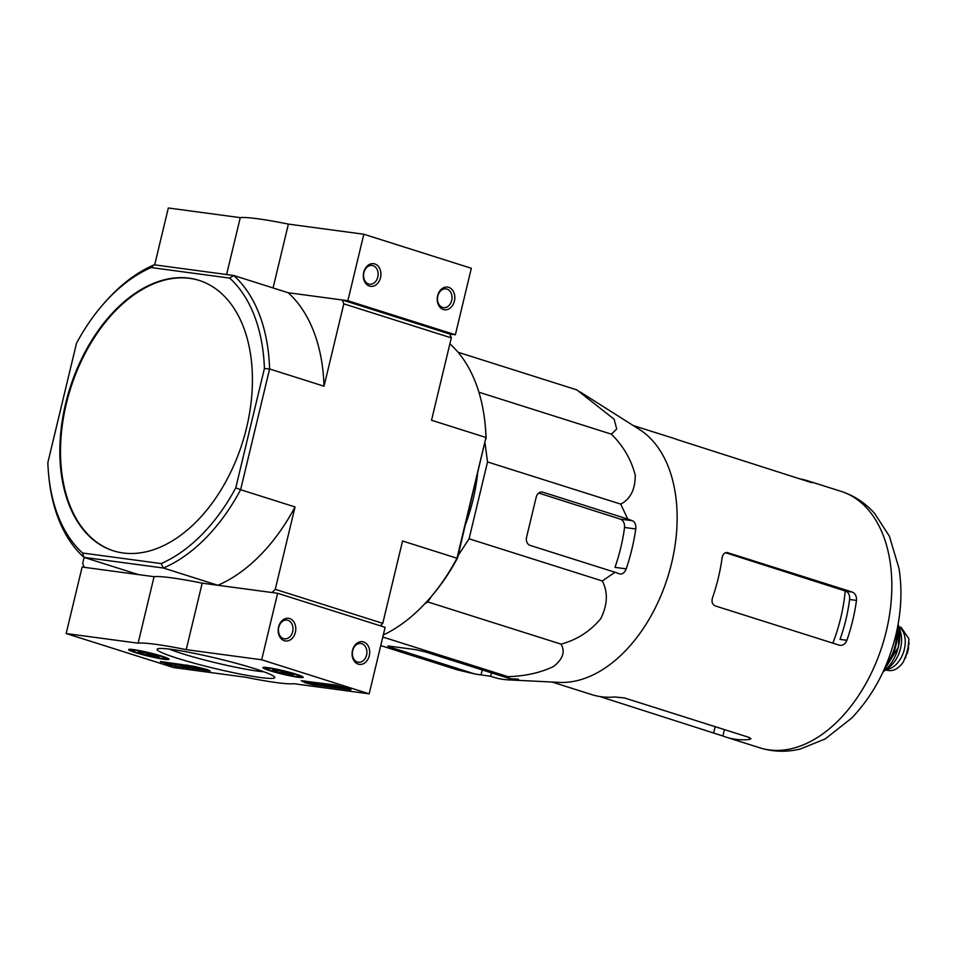 <?xml version="1.0" encoding="UTF-8"?>
<svg xmlns="http://www.w3.org/2000/svg" width="957" height="957" viewBox="0 0 957 957"><rect width="100%" height="100%" fill="white"/><g stroke="black" fill="none" stroke-linecap="round" stroke-linejoin="round"><path stroke-width="1.44" d="M431.571 596.199L427.815 601.941L424.764 603.819M485.055 443.294L487.532 461.944L469.086 538.791L458.08 555.622M477.483 474.804A139.782 89.145 107.6 0 1 473.057 499.662A139.782 89.145 107.6 0 1 465.652 524.113M84.132 557.417L82.685 563.458L84.168 567.31L138.382 574.595L83.965 557.357L163.444 568.027L217.861 585.265L272.087 592.539L275.269 589.309L382.776 623.354L402.55 540.992L456.979 558.23L485.965 437.481L431.535 420.243L451.309 337.881L449.826 334.029L455.376 334.771L471.334 268.283L363.827 234.238L288.392 224.105A82.362 7.034 -166.5 0 0 240.267 217.646L168.324 207.992L154.675 264.862M380.348 625.818L382.776 623.354M275.269 589.309L295.043 506.947L240.614 489.709L269.599 368.971L324.028 386.209L343.802 303.848L342.319 299.984L449.826 334.029M343.802 303.848L451.309 337.881M65.674 403.423A141.839 90.46 -72.4 0 0 113.309 550.777A141.839 90.46 -72.4 0 0 123.142 552.979A141.839 90.46 -72.4 0 0 244.609 435.315A141.839 90.46 -72.4 0 0 198.948 280.341A141.839 90.46 -72.4 0 0 65.674 403.423M161.135 563.565L163.444 568.027A163.336 104.169 107.6 0 0 240.614 489.709L235.769 487.843A159.675 101.837 107.6 0 1 161.135 563.565L82.589 553.026A159.675 101.837 107.6 0 1 48.711 475.462A159.675 101.837 107.6 0 1 47.85 462.614L76.5 343.288A159.675 101.837 107.6 0 1 102.77 304.757A159.675 101.837 107.6 0 1 151.122 267.553L229.668 278.104A159.675 101.837 107.6 0 1 264.407 368.517L269.599 368.971A163.336 104.169 107.6 0 0 233.675 275.472L288.105 292.71L342.319 299.984M235.769 487.843L264.407 368.517M102.77 304.757L104.229 303.07A163.336 104.169 107.6 0 1 154.197 264.802L233.675 275.472L229.668 278.104M383.302 634.969A163.336 104.169 -72.4 0 0 429.765 598.281L431.236 596.582A159.675 101.837 -72.4 0 0 457.506 558.051L485.965 437.481A163.336 104.169 -72.4 0 0 485.067 423.652A163.336 104.169 -72.4 0 0 450.041 343.982L449.862 343.922M486.144 438.725A159.675 101.837 -72.4 0 0 485.283 425.877L485.067 423.652M429.765 598.281A163.336 104.169 -72.4 0 0 456.979 558.23L457.506 558.051M82.589 553.026L83.965 557.357A163.336 104.169 107.6 0 1 48.939 477.687L48.711 475.462M217.861 585.265A163.336 104.169 -72.4 0 0 295.043 506.947M324.028 386.209A163.336 104.169 -72.4 0 0 288.105 292.71L347.87 300.725L363.827 234.238M154.197 264.802L151.122 267.553M199.283 280.449A141.839 90.46 -72.4 0 0 70.567 388.47A141.839 90.46 -72.4 0 0 113.644 550.885M380.754 645.604L457.386 669.864L475.067 674.051L490.666 676.252A147.605 94.133 -72.4 0 0 508.705 679.889A147.605 94.133 -72.4 0 0 516.924 679.781C519.4 679.494 519.161 679.243 516.194 679.027L510.081 678.752L507.964 676.659C525.202 676.156 540.418 672.759 553.613 666.479C562.979 658.954 565.443 651.502 561.005 644.121C576.808 639.91 590.074 631.429 600.781 618.653C607.635 604.621 608.138 592.06 602.276 580.959L615.016 572.274L619.741 573.949C622.409 574.475 624.574 572.776 626.213 568.877A147.605 94.133 -72.4 0 0 635.783 528.982C636.094 524.795 635.005 522.055 632.517 520.764L627.78 519.077L620.722 504.112C630.424 499.087 635.257 489.47 635.245 475.27C631.345 459.791 623.402 446.094 611.403 434.167L616.739 429.023L614.119 419.214L576.82 389.87L458.044 352.248M611.403 434.167L478.895 392.203M620.722 504.112L487.532 461.944M602.276 580.959L469.086 538.791M627.78 519.077L542.822 492.173A6.866 5.252 97.6 0 0 542.129 492.018A6.866 5.252 97.6 0 0 536.183 497.221L526.601 537.116A6.866 5.252 97.6 0 0 530.046 545.37L615.016 572.274M561.005 644.121L427.815 601.941M507.964 676.659L382.812 637.027M510.081 678.752L425.123 651.849L415.697 649.659L389.439 646.131L387.812 646.131L390.109 647.147L475.067 674.051M726.614 552.512L727.93 552.691C724.844 552.141 722.894 553.864 722.092 557.847A134.518 85.795 107.6 0 1 718.312 577.932A134.518 85.795 107.6 0 1 712.522 597.742C711.386 601.797 712.271 604.501 715.166 605.889L839.468 645.245C842.722 645.819 845.198 644.169 846.897 640.305L840.031 639.372A123.872 79 -72.4 0 0 849.601 599.489C849.948 595.326 848.715 592.562 845.928 591.211L845.198 590.971A124.877 79.646 107.6 0 1 832.829 643.14M725.526 552.727L845.198 590.971M599.812 696.529L722.87 735.993A134.518 85.795 -72.4 0 0 726.303 737.213A134.518 85.795 -72.4 0 0 749.128 739.522L750.934 738.792L748.757 737.309L624.442 697.94L614.741 696.971A134.518 85.795 107.6 0 1 591.916 694.662L552.033 682.03M633.259 425.554L673.142 438.174A134.518 85.795 107.6 0 1 676.575 439.395L810.017 482.149C812.84 482.962 813.163 482.89 810.962 481.945A134.518 85.795 -72.4 0 0 807.529 480.737A134.518 85.795 -72.4 0 0 799.633 478.859M810.017 482.149C812.84 482.962 813.163 482.89 810.962 481.945L810.854 482.4M846.897 640.305A134.518 85.795 -72.4 0 0 852.699 620.483A134.518 85.795 -72.4 0 0 856.479 600.41C856.718 596.235 855.307 593.46 852.244 592.06L727.26 552.548M839.468 645.245L840.162 645.401M580.193 391.975L639.42 429.454A134.518 85.795 107.6 0 1 671.611 563.147A134.518 85.795 107.6 0 1 559.319 682.389L508.705 679.889M626.213 568.877L614.98 567.369A130.188 83.032 -72.4 0 0 624.55 527.474L635.783 528.982M538.719 493.046L620.363 519.137C623.378 520.524 624.777 523.3 624.55 527.474M517.091 679.087L516.924 679.781C519.4 679.494 519.161 679.243 516.194 679.027M173.672 667.567L66.165 633.534L138.107 643.188A82.362 7.034 13.5 0 1 186.22 649.647L261.668 659.78L369.175 693.825L293.739 683.693A82.362 7.034 13.5 0 1 245.614 677.233L173.672 667.567M138.107 643.188L154.065 576.7L82.123 567.034L66.165 633.534M154.065 576.7A82.362 7.034 13.5 0 1 202.19 583.16L186.22 649.647M202.19 583.16L277.626 593.28L261.668 659.78M284.313 640.712A11.436 8.757 97.6 0 0 295.581 626.392A11.436 8.757 97.6 0 0 281.035 621.787A11.436 8.757 97.6 0 0 284.313 640.712M358.229 664.122A11.436 8.757 97.6 0 0 369.498 649.803A11.436 8.757 97.6 0 0 354.939 645.197A11.436 8.757 97.6 0 0 358.229 664.122M277.626 593.28L385.133 627.325L369.175 693.825M169.21 664.828L160.369 661.502L195.001 666.479A93.798 8.015 13.5 0 0 207.286 669.589L210.229 670.953L175.49 666.287L169.21 664.828L169.533 663.5L165.298 662.16M350.848 689.83L312.676 684.698L304.996 682.7A94.253 8.051 13.5 0 0 301.24 680.738L335.74 685.045L350.968 689.339M254.49 668.62A60.494 5.168 13.5 0 1 274.623 677.077A60.494 5.168 13.5 0 1 214.715 668.464A60.494 5.168 13.5 0 1 157.427 648.942A60.494 5.168 13.5 0 1 194.391 653.368A60.494 5.168 13.5 0 1 254.49 668.62M162.044 656.203A20.755 1.77 13.5 0 1 168.994 659.277A20.755 1.77 13.5 0 1 148.395 656.155A20.755 1.77 13.5 0 1 128.621 649.576A20.755 1.77 13.5 0 1 140.631 650.82A20.755 1.77 13.5 0 1 162.044 656.203M296.263 674.23A20.755 1.77 13.5 0 1 303.213 677.293A20.755 1.77 13.5 0 1 282.614 674.171A20.755 1.77 13.5 0 1 262.84 667.603A20.755 1.77 13.5 0 1 274.85 668.835A20.755 1.77 13.5 0 1 296.263 674.23M263.929 671.802A55.171 4.713 13.5 0 1 216.055 662.866A55.171 4.713 13.5 0 1 169.341 649.097M357.428 662.029A9.462 7.237 97.6 0 0 358.361 662.244A9.462 7.237 97.6 0 0 366.794 653.834A9.462 7.237 97.6 0 0 360.885 643.499A9.462 7.237 97.6 0 0 352.547 651.286A9.462 7.237 97.6 0 0 357.428 662.029M283.511 638.63A9.462 7.237 97.6 0 0 284.456 638.833A9.462 7.237 97.6 0 0 292.89 630.424A9.462 7.237 97.6 0 0 286.968 620.088A9.462 7.237 97.6 0 0 278.643 627.876A9.462 7.237 97.6 0 0 283.511 638.63M346.243 687.832L312.999 683.37L305.307 681.372L304.996 682.7M304.374 680.834A94.253 8.051 13.5 0 1 305.307 681.372M203.757 668.704L191.855 667.113M185.467 666.251L169.533 663.5M187.716 667.316L180.873 664.948L191.675 667.842L187.716 667.316M186.83 665.055L191.998 666.515L191.675 667.842M190.993 666.192L190.67 667.531M188.098 665.809L187.775 667.137M186.34 664.983L186.065 666.108M158.527 656.442A10.563 0.897 13.5 0 1 159.065 656.813A10.563 0.897 13.5 0 1 156.565 656.885C153.778 654.432 150.536 653.763 146.852 654.875A10.563 0.897 13.5 0 1 139.088 652.423A10.563 0.897 13.5 0 1 138.586 651.896A10.563 0.897 13.5 0 1 141.05 651.968A10.563 0.897 13.5 0 1 150.763 653.99A10.563 0.897 13.5 0 1 158.527 656.442M156.84 655.76L156.565 656.885A10.563 0.897 13.5 0 1 146.852 654.875L147.27 653.141M136.205 650.437A17.154 1.471 13.5 0 1 155.465 654.636A17.154 1.471 13.5 0 1 165.394 658.548A17.154 1.471 13.5 0 1 148.467 655.856A17.154 1.471 13.5 0 1 132.15 650.557A17.154 1.471 13.5 0 1 136.205 650.437M292.746 674.458A10.563 0.897 13.5 0 1 293.285 674.829A10.563 0.897 13.5 0 1 290.784 674.9C287.997 672.448 284.767 671.778 281.071 672.891A10.563 0.897 13.5 0 1 273.319 670.438A10.563 0.897 13.5 0 1 272.817 669.912A10.563 0.897 13.5 0 1 275.269 669.996A10.563 0.897 13.5 0 1 284.983 672.005A10.563 0.897 13.5 0 1 292.746 674.458M291.06 673.788L290.784 674.9A10.563 0.897 13.5 0 1 281.071 672.891L281.49 671.168M270.436 668.464A17.154 1.471 13.5 0 1 289.696 672.651A17.154 1.471 13.5 0 1 299.625 676.563A17.154 1.471 13.5 0 1 282.686 673.872A17.154 1.471 13.5 0 1 266.381 668.584A17.154 1.471 13.5 0 1 270.436 668.464M448.689 287.339A11.436 8.757 97.6 0 0 437.421 301.658A11.436 8.757 97.6 0 0 451.967 306.264A11.436 8.757 97.6 0 0 448.689 287.339M374.773 263.941A11.436 8.757 97.6 0 0 363.504 278.26A11.436 8.757 97.6 0 0 378.051 282.865A11.436 8.757 97.6 0 0 374.773 263.941M455.376 334.771L347.87 300.725M273.068 287.937L288.392 224.105M226.606 274.527L240.267 217.646M373.051 265.687A9.462 7.237 97.6 0 0 372.106 265.472A9.462 7.237 97.6 0 0 363.672 273.881A9.462 7.237 97.6 0 0 369.593 284.217A9.462 7.237 97.6 0 0 377.919 276.429A9.462 7.237 97.6 0 0 373.051 265.687M446.955 289.086A9.462 7.237 97.6 0 0 446.022 288.882A9.462 7.237 97.6 0 0 437.588 297.292A9.462 7.237 97.6 0 0 443.498 307.628A9.462 7.237 97.6 0 0 451.836 299.84A9.462 7.237 97.6 0 0 446.955 289.086M901.207 627.469L908.947 638.869L907.846 650.473L903.432 661.813C899.078 668.046 894.352 670.965 889.28 670.57L885.476 670.067M898.994 627.098A22.418 14.295 107.6 0 1 903.827 651.239A22.418 14.295 107.6 0 1 886.361 669.242M899.401 629.108A25.169 16.054 107.6 0 1 900.549 648.356A25.169 16.054 107.6 0 1 886.84 668.764M722.87 735.993L724.401 729.593M713.743 732.607L715.166 726.674M886.302 631.13A134.518 85.795 107.6 0 1 759.906 747.848C773.112 751.915 786.57 752.298 800.279 749.008L825.173 738.96L851.67 718.109C873.023 695.643 887.725 668.046 895.788 635.316C901.291 612.301 902.367 590.026 899.042 568.518L889.376 536.207L874.806 513.658C865.487 503.083 854.266 495.654 841.119 491.372A134.518 85.795 107.6 0 1 886.302 631.13M749.128 739.522L749.582 737.608M849.601 599.489L856.479 600.41M845.928 591.211L852.244 592.06M490.666 676.252L491.479 672.855M620.363 519.137L632.517 520.764M481.18 674.326L482.244 669.936M390.109 647.147L390.312 646.25M541.435 491.994L542.822 492.173M312.999 683.37L312.676 684.698M160.955 661.574L160.812 662.172M175.801 664.959L175.49 666.287M889.28 670.57L886.038 669.541M896.494 632.29A33.806 21.568 107.6 0 1 895.154 645.64A33.806 21.568 107.6 0 1 886.302 664.493M897.02 629.873A34.261 21.855 107.6 0 1 895.836 645.808A34.261 21.855 107.6 0 1 885.333 666.766M898.097 624.275A33.399 21.305 107.6 0 1 898.396 646.717A33.399 21.305 107.6 0 1 883 671.97M908.612 647.458A26.318 16.783 107.6 0 1 907.069 653.822M726.303 737.213L759.906 747.848M807.529 480.737L841.119 491.372M181.04 664.266L180.873 664.948M165.394 658.548L166.602 657.806M132.15 650.557L131.408 649.36M299.625 676.563L300.833 675.833M266.381 668.584L265.639 667.376M901.207 627.457L898.91 626.727M882.916 672.137L898.563 646.812L898.133 624.096M905.478 658.141L909.15 643.044"/></g></svg>
